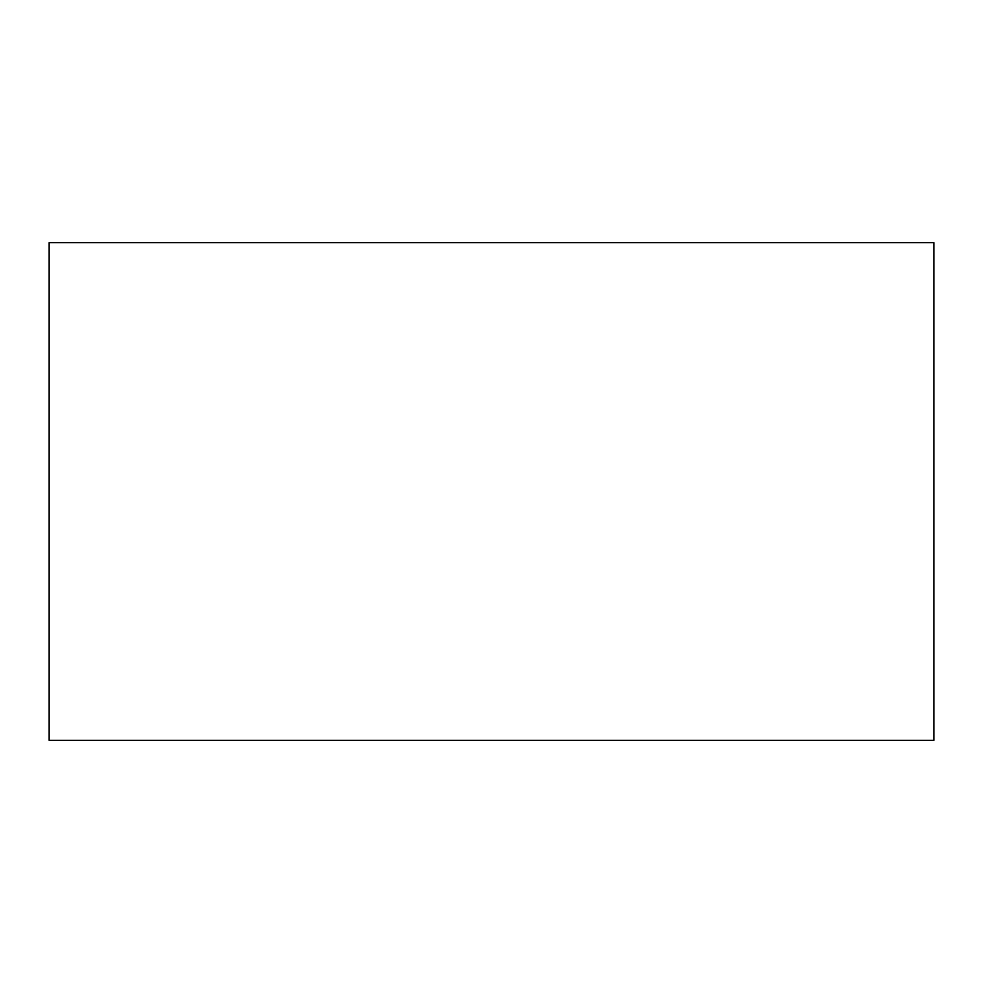 <?xml version="1.0" encoding="UTF-8"?>
<svg xmlns="http://www.w3.org/2000/svg" width="983" height="983" viewBox="0 0 983 983"><rect width="100%" height="100%" fill="white"/><g stroke="black" fill="none" stroke-linecap="round" stroke-linejoin="round"><path stroke-width="1.47" d="M49.15 740.322L49.15 242.678L933.85 242.678L933.85 740.322L49.15 740.322"/></g></svg>
